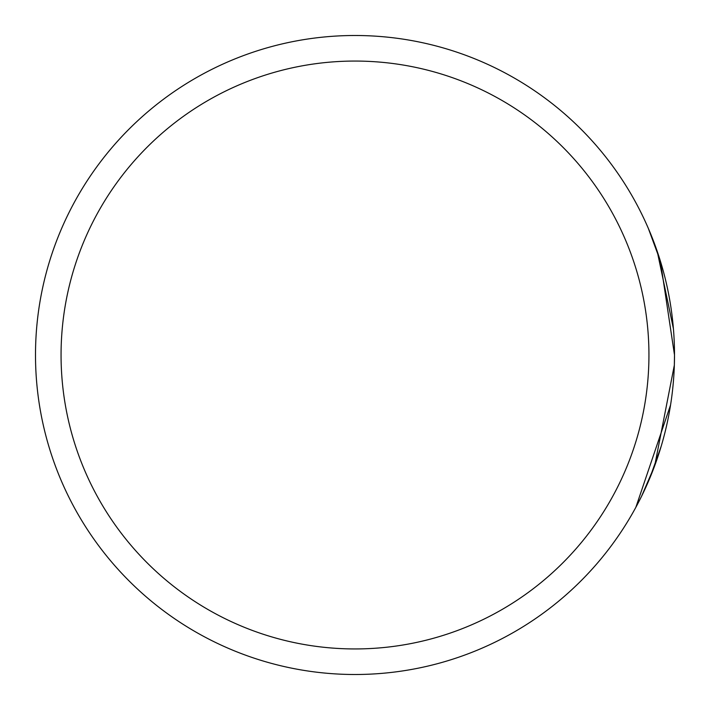 <?xml version="1.0" encoding="UTF-8"?>
<svg xmlns="http://www.w3.org/2000/svg" width="710" height="710" viewBox="0 0 710 710"><rect width="100%" height="100%" fill="white"/><g stroke="black" fill="none" stroke-linecap="round" stroke-linejoin="round"><path stroke-width="1.06" d="M674.34 365.135L674.5 355A319.5 319.5 0 0 1 355 674.5A319.5 319.5 0 0 1 35.5 355A319.5 319.5 0 0 1 355 35.5A319.5 319.5 0 0 1 674.5 355L674.34 365.135L654.682 465.778L641.547 496.317L635.849 507.33L670.568 404.966M673.426 328.792L657.229 251.375M673.32 382.468L673.568 379.353M674.42 347.944L674.473 350.909M649.499 478.895L661.152 446.377M658.454 255.032L650.733 234.069M648.265 228.203L660.389 261.102L674.5 355A319.5 319.5 0 0 0 355 35.5A319.5 319.5 0 0 0 35.5 355M61.06 355A293.94 293.94 0 0 0 355 648.94A293.94 293.94 0 0 0 648.94 355A293.94 293.94 0 0 0 355 61.06A293.94 293.94 0 0 0 61.06 355"/></g></svg>
